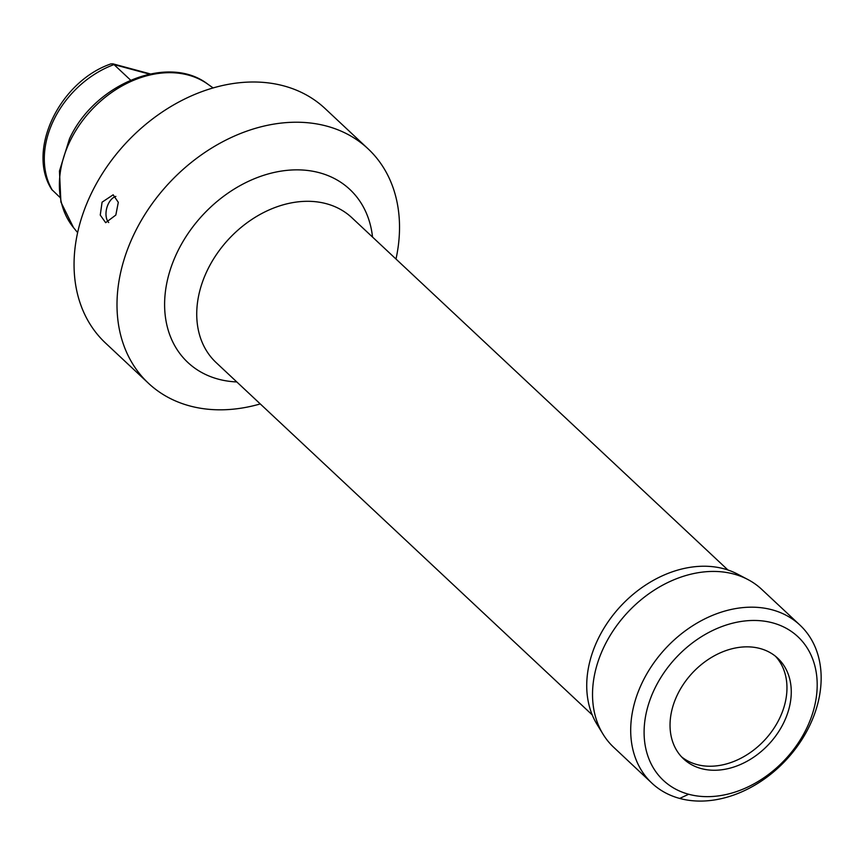 <?xml version="1.0" encoding="UTF-8"?>
<svg xmlns="http://www.w3.org/2000/svg" width="864" height="864" viewBox="0 0 864 864"><rect width="100%" height="100%" fill="white"/><g stroke="black" fill="none" stroke-linecap="round" stroke-linejoin="round"><path stroke-width="1.3" d="M775.548 656.327A68.926 52.25 -46.9 0 1 779.36 718.816A68.926 52.25 -46.9 0 1 681.458 756.767M677.635 694.278A68.926 52.25 -46.9 0 1 777.773 658.249A68.926 52.25 -46.9 0 1 783.659 722.833A68.926 52.25 133.1 0 1 683.532 758.851A68.926 52.25 133.1 0 1 677.635 694.278M654.955 688.165A98.41 74.606 133.1 0 0 688.662 794.254A98.41 74.606 133.1 0 0 806.339 728.946A98.41 74.606 -46.9 0 0 772.632 622.858A98.41 74.606 -46.9 0 0 654.955 688.165M642.643 681.696A108.281 82.091 133.1 0 0 651.845 783.108A108.281 82.091 133.1 0 0 809.212 726.559A108.281 82.091 -46.9 0 0 799.913 625.061A108.281 82.091 -46.9 0 0 642.643 681.696M747.878 579.528L737.521 574.085A105.052 79.65 -46.9 0 0 598.32 638.518A105.052 79.65 133.1 0 0 596.916 724.183L603.029 734.162A108.227 82.058 133.1 0 1 604.465 645.905A108.227 82.058 -46.9 0 1 747.878 579.528A108.227 82.058 -46.9 0 1 761.648 589.291L799.913 625.061M603.029 734.162A108.227 82.058 133.1 0 0 613.667 747.274L651.845 783.108M395.993 259.038A160.628 121.77 133.1 0 0 368.075 148.813A160.628 121.77 133.1 0 0 134.719 232.751A160.628 121.77 133.1 0 0 148.446 383.26A160.628 121.77 133.1 0 0 260.269 403.931M148.446 383.26L105.505 343.03A160.628 121.77 -46.9 0 1 91.778 192.521A160.628 121.77 133.1 0 1 325.123 108.583L368.075 148.813M115.83 215.05L105.656 222.685L100.256 215.082L102.082 202.176L113.162 194.8L118.303 202.327L115.83 215.05M108.713 222.545A14.44 8.726 105.1 0 1 108.335 203.861A14.44 8.726 -74.9 0 1 115.862 196.42M149.332 74.099L113.994 64.584L130.604 80.147M52.402 190.307A87.534 66.355 133.1 0 1 113.994 64.584L111.164 63.817C59.929 81.119 26.212 150.185 51.71 189.454L59.886 197.327M679.73 798.422L688.662 794.254M727.942 570.002L351.886 217.728A99.263 75.254 -46.9 0 0 207.684 269.6A99.263 75.254 133.1 0 0 216.162 362.61L592.218 714.884M236.801 381.942A118.508 89.845 133.1 0 1 177.682 251.381A118.508 89.845 -46.9 0 1 289.742 170.122A118.508 89.845 -46.9 0 1 372.524 237.06M73.505 227.578L60.901 202.046L59.465 170.996L69.466 138.866C94.5 83.884 168.167 53.536 207.835 84.186A98.755 74.866 133.1 0 0 70.276 140.627A98.755 74.866 -46.9 0 0 73.505 227.578L77.62 232.621M207.835 84.186L213.138 87.955M150.271 73.904L112.59 63.752"/></g></svg>
